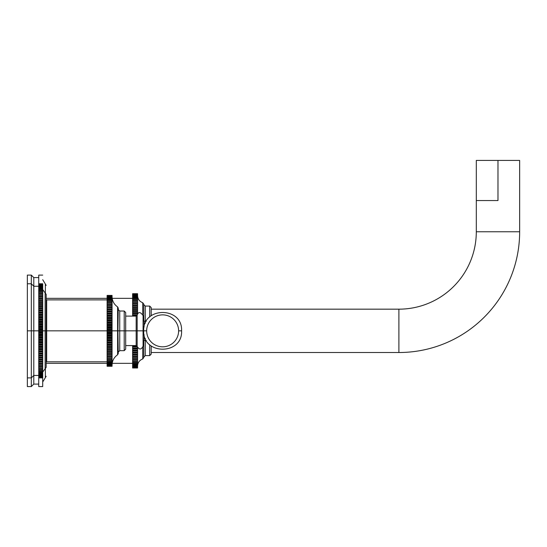 <?xml version="1.0" encoding="UTF-8"?>
<svg xmlns="http://www.w3.org/2000/svg" width="547" height="547" viewBox="0 0 547 547"><rect width="100%" height="100%" fill="white"/><g stroke="black" fill="none" stroke-linecap="round" stroke-linejoin="round"><path stroke-width="0.82" d="M38.741 330.839L45.134 330.839L45.134 368.774L45.134 330.839L42.707 330.839L42.707 372.083L42.707 329.95L38.741 329.95L42.707 329.95L42.707 329.267L42.707 386.572L42.707 330.839L38.741 330.839L38.741 331.735L38.741 330.839L33.791 330.839L33.791 375.427L33.791 330.839L38.741 330.839L38.741 375.427L38.741 329.267L42.707 329.267L42.707 328.412L38.741 328.412L42.707 328.412L42.707 327.489L38.741 327.489L42.707 327.489L42.707 326.812L42.707 329.267L38.741 329.267L38.741 326.812L42.707 326.812L42.707 325.998L38.741 325.998L42.707 325.998L42.707 325.034L38.741 325.034L42.707 325.034L42.707 324.364L42.707 326.812L38.741 326.812L38.741 324.364L42.707 324.364L42.707 323.592L38.741 323.592L42.707 323.592L42.707 322.6L38.741 322.6L42.707 322.6L42.707 321.93L42.707 324.364L38.741 324.364L38.741 321.93L42.707 321.93L42.707 321.198L38.741 321.198L42.707 321.198L42.707 320.186L38.741 320.186L42.707 320.186L42.707 319.523L42.707 321.93L38.741 321.93L38.741 319.523L42.707 319.523L42.707 318.839L38.741 318.839L42.707 318.839L42.707 317.8L38.741 317.8L42.707 317.8L42.707 317.151L42.707 319.523L38.741 319.523L38.741 317.151L42.707 317.151L42.707 316.515L38.741 316.515L42.707 316.515L42.707 315.455L38.741 315.455L42.707 315.455L42.707 314.812L42.707 317.151L38.741 317.151L38.741 314.812L42.707 314.812L42.707 314.224L38.741 314.224L42.707 314.224L42.707 313.144L38.741 313.144L42.707 313.144L42.707 312.515L42.707 314.812L38.741 314.812L38.741 312.515L42.707 312.515L42.707 311.981L38.741 311.981L42.707 311.981L42.707 310.887L38.741 310.887L42.707 310.887L42.707 310.272L42.707 312.515L38.741 312.515L38.741 310.272L42.707 310.272L42.707 309.793L38.741 309.793L42.707 309.793L42.707 308.686L38.741 308.686L42.707 308.686L42.707 308.084L42.707 310.272L38.741 310.272L38.741 308.084L42.707 308.084L42.707 307.66L38.741 307.66L42.707 307.66L42.707 306.546L38.741 306.546L42.707 306.546L42.707 305.964L42.707 308.084L38.741 308.084L38.741 305.964L42.707 305.964L42.707 305.588L38.741 305.588L42.707 305.588L42.707 304.467L38.741 304.467L42.707 304.467L42.707 303.906L42.707 305.964L38.741 305.964L38.741 303.906L42.707 303.906L38.741 303.585L42.707 303.585L42.707 302.464L38.741 302.464L42.707 302.464L42.707 301.923L42.707 303.906L38.741 303.906L38.741 301.923L42.707 301.923L38.741 301.664L42.707 301.664L42.707 300.535L38.741 300.535L42.707 300.535L42.707 300.023L42.707 301.923L38.741 301.923L38.741 300.023L42.707 300.023L38.741 299.818L42.707 299.818L42.707 298.696L38.741 298.696L42.707 298.696L42.707 298.197L42.707 300.023L38.741 300.023L38.741 298.197L42.707 298.197L38.741 298.053L42.707 298.053L42.707 296.939L38.741 296.939L42.707 296.939L42.707 296.474L42.707 298.197L38.741 298.197L38.741 296.474L42.707 296.474L38.741 296.385L42.707 296.385L42.707 295.277L38.741 295.277L42.707 295.277L42.707 294.833L42.707 296.474L38.741 296.474L38.741 294.833L42.707 294.833L38.741 294.806L42.707 294.806L42.707 293.712L38.741 293.712L42.707 293.712L42.707 293.301L42.707 294.833L38.741 294.833L38.741 293.301L42.707 293.301L42.707 292.248L38.741 292.248L42.707 292.248L42.707 291.866L42.707 293.301L38.741 293.301L38.741 291.866L42.707 291.866L42.707 290.895L38.741 290.895L42.707 290.895L42.707 290.539L42.707 291.866L38.741 291.866L38.741 290.539L42.707 290.539L42.707 289.643L38.741 289.643L42.707 289.322L42.707 290.539L38.741 290.539L38.741 289.322L42.707 289.322L42.707 288.508L38.741 288.508L42.707 288.221L42.707 289.322L38.741 289.322L38.741 288.221L42.707 288.221L42.707 287.496L38.741 287.496L42.707 287.23L42.707 288.221L38.741 288.221L38.741 287.23L42.707 287.23L42.707 286.594L38.741 286.594L42.707 286.368L42.707 287.23L38.741 287.23L38.741 286.368L42.707 286.368L42.707 285.814L38.741 285.814L42.707 285.623L42.707 286.368L38.741 286.368L38.741 285.623L42.707 285.623L42.707 285.158L38.741 285.158L42.707 285.001L42.707 285.623L38.741 285.623L38.741 285.001L42.707 285.001L42.707 284.631L38.741 284.631L42.707 284.508L42.707 285.001L38.741 285.001L38.741 284.508L42.707 284.508L38.741 284.228L42.707 284.139L42.707 284.508L38.741 284.508L38.741 284.139L42.707 284.139L38.741 283.804L42.707 283.79L38.741 283.79L38.741 384.097L33.791 384.097L33.791 375.427L33.791 384.097L31.316 386.572L27.35 386.572L27.35 330.839L27.35 386.572L27.35 330.839L31.316 330.839L31.316 386.572L31.316 330.839L27.35 330.839L27.35 275.107L31.316 275.107L31.316 283.777L31.316 275.107L33.791 277.589L33.791 286.259L33.791 277.589L38.741 277.589M132.62 316.104L132.62 293.698L137.577 293.698L132.62 293.698L137.577 293.698L132.62 293.718L137.577 293.835L132.62 293.835L137.577 293.896L132.62 293.896L137.577 294.136L132.62 294.136L137.577 294.238L137.577 294.587L137.577 294.238L132.62 294.238L132.62 294.587L137.577 294.587L132.62 294.587L137.577 294.73L137.577 295.195L137.577 294.73L132.62 294.73L132.62 295.195L137.577 295.195L132.62 295.195L137.577 295.38L137.577 295.954L137.577 295.38L132.62 295.38L132.62 295.954L137.577 295.954L132.62 295.954L137.577 296.187L137.577 296.864L137.577 296.187L132.62 296.187L132.62 296.864L137.577 296.864L132.62 296.864L137.577 297.137L137.577 297.924L137.577 297.137L132.62 297.137L132.62 297.924L137.577 297.924L132.62 297.924L137.577 298.231L137.577 299.12L137.577 298.231L132.62 298.231L132.62 299.12L137.577 299.12L132.62 299.12L137.577 299.462L137.577 300.453L137.577 299.462L132.62 299.462L132.62 300.453L137.577 300.453L132.62 300.453L132.62 300.829L137.577 300.829L137.577 301.917L137.577 300.829L132.62 300.829L132.62 301.917L137.577 301.917L132.62 301.917L137.577 301.917L132.62 301.917L132.62 302.327L137.577 302.327L137.577 303.428L137.577 302.327L132.62 302.327L132.62 303.428L137.577 303.428L132.62 303.428L137.577 303.503L132.62 303.503L132.62 303.947L137.577 303.947L137.577 305.062L137.577 303.947L132.62 303.947L132.62 305.062L137.577 305.062L132.62 305.062L137.577 305.205L132.62 305.205L132.62 305.684L137.577 305.684L137.577 306.799L137.577 305.684L132.62 305.684L132.62 306.799L137.577 306.799L132.62 306.799L137.577 307.024L132.62 307.024L132.62 307.523L137.577 307.523L137.577 308.645L137.577 307.523L132.62 307.523L132.62 308.645L137.577 308.645L132.62 308.645L137.577 308.939L132.62 308.939L132.62 309.465L137.577 309.465L137.577 310.587L137.577 309.465L132.62 309.465L132.62 310.587L137.577 310.587L137.577 310.949L137.577 310.587L132.62 310.587L132.62 310.949L137.577 310.949L132.62 310.949L132.62 311.496L137.577 311.496L137.577 312.611L137.577 311.496L132.62 311.496L132.62 312.611L137.577 312.611L137.577 313.041L137.577 312.611L132.62 312.611L132.62 313.041L137.577 313.041L132.62 313.041L132.62 313.616L137.577 313.616L137.577 313.041L137.577 314.04L137.577 313.616L132.62 313.616L132.62 314.716L137.27 314.716L132.62 314.716L132.62 315.216L137.153 315.216L132.62 315.216L132.62 315.804L136.88 315.804L132.62 316.104C132.62 292.884 132.62 292.884 132.62 316.104M125.687 345.581L136.169 345.581L137.153 346.449L132.62 346.47L132.62 346.969L137.27 346.969L132.62 346.969L132.62 348.07L137.577 348.07L137.577 347.639L137.577 348.644L137.577 348.07L132.62 348.07L132.62 348.644L137.577 348.644L137.577 349.075L137.577 348.644L132.62 348.644L132.62 349.075L137.577 349.075L132.62 349.075L132.62 350.189L137.577 350.189L137.577 349.075L137.577 350.736L137.577 350.189L132.62 350.189L132.62 350.736L137.577 350.736L137.577 351.099L137.577 350.736L132.62 350.736L132.62 351.099L137.577 351.099L132.62 351.099L132.62 352.22L137.577 352.22L137.577 351.099L137.577 352.747L137.577 352.22L132.62 352.22L132.62 352.747L137.577 352.747L132.62 352.747L137.577 353.041L132.62 353.041L132.62 354.162L137.577 354.162L137.577 353.041L137.577 354.661L137.577 354.162L132.62 354.162L132.62 354.661L137.577 354.661L132.62 354.661L137.577 354.88L132.62 354.88L132.62 356.001L137.577 356.001L137.577 354.88L137.577 356.473L137.577 356.001L132.62 356.001L132.62 356.473L137.577 356.473L132.62 356.473L137.577 356.623L132.62 356.623L132.62 357.738L137.577 357.738L137.577 356.623L137.577 358.182L137.577 357.738L132.62 357.738L132.62 358.182L137.577 358.182L132.62 358.182L137.577 358.258L132.62 358.258L132.62 359.358L137.577 359.358L137.577 358.258L137.577 359.769L137.577 359.358L132.62 359.358L132.62 359.769L137.577 359.769L132.62 359.769L137.577 359.769L132.62 359.769L132.62 360.856L137.577 360.856L137.577 359.769L137.577 361.232L137.577 360.856L132.62 360.856L132.62 361.232L137.577 361.232L132.62 361.232L132.62 362.223L137.577 362.223L137.577 361.232L137.577 362.565L132.62 362.223L137.577 362.565L132.62 362.565L132.62 363.454L137.577 363.454L137.577 362.565L137.577 363.762L132.62 363.454L137.577 363.762L132.62 363.762L132.62 364.548L137.577 364.548L137.577 363.762L137.577 364.815L132.62 364.548L137.577 364.815L132.62 364.815L132.62 365.499L137.577 365.499L137.577 364.815L137.577 365.731L132.62 365.499L137.577 365.731L132.62 365.731L132.62 366.299L137.577 366.299L137.577 365.731L137.577 366.49L132.62 366.299L137.577 366.49L132.62 366.49L132.62 366.948L137.577 366.948L137.577 366.49L137.577 367.099L132.62 366.948L137.577 367.099L132.62 367.099L132.62 367.447L137.577 367.447L137.577 367.099L137.577 367.55L132.62 367.447L137.577 367.55L132.62 367.55L137.577 367.782L132.62 367.967L137.577 367.987L132.62 367.987L137.577 367.987L132.62 367.987L132.62 345.581L136.88 345.882L132.62 345.882L132.62 346.47L137.153 346.47L137.153 330.839L143.075 330.839L143.075 346.073C141.324 349.8 139.355 349.923 137.153 346.449L137.153 315.236C138.357 311.578 140.333 311.701 143.075 315.605L143.075 330.839L136.169 330.839L136.169 345.581L136.169 330.839L119.738 330.839L119.738 311.024L118.255 309.54M137.577 314.04C137.577 289.978 137.577 289.978 137.577 314.04M143.765 340.549L143.765 357.547L142.733 358.962L142.733 347.454L142.733 358.962C139.485 360.199 137.769 362.558 137.577 366.032M149.714 344.692L149.714 355.612L149.714 344.692M151.198 345.943L151.198 354.128L149.714 355.612L145.256 355.612L145.256 340.501L145.256 355.612L143.765 357.095M143.765 321.137L143.765 304.139L142.733 302.723L142.733 314.231L142.733 302.723C139.485 301.479 137.769 299.127 137.577 295.647M151.198 315.742L151.198 307.558L149.714 306.074L149.714 316.993L149.714 306.074L145.256 306.074L143.765 304.583M145.256 321.185L145.256 306.074L145.256 321.185M476.3 231.764L476.3 160.428L497.975 160.428L497.975 200.551L476.3 200.551L497.975 200.551L497.975 160.428L519.65 160.428L519.65 231.764L476.3 231.764L476.3 200.551L476.3 231.764L519.65 231.764L519.65 200.551L519.65 231.764A120.75 120.75 0 0 1 398.9 352.514L398.9 309.171A77.407 77.407 0 0 0 476.3 231.764A77.407 77.407 0 0 1 398.9 309.171L398.9 352.514A120.75 120.75 0 0 0 519.65 231.764M151.198 309.171L398.9 309.171L151.198 309.171M398.9 352.514L151.198 352.514L398.9 352.514M42.707 386.572L38.741 386.572L38.741 377.895L42.707 377.895L38.741 377.895M46.174 376.295L45.374 377.615L45.374 368.678L45.374 377.615L42.707 382.011M38.741 283.804L38.741 275.107L42.707 275.107M46.174 285.384L45.374 284.071L45.374 293.007L45.374 284.071L42.707 279.674M480.861 160.428L497.975 160.428M107.109 295.421L112.06 295.421L107.109 295.421L112.06 295.421L112.06 366.264L107.109 366.264L112.06 366.264M42.707 330.839L42.707 377.895L38.741 377.881L42.707 377.881L38.741 377.786L42.707 377.786L38.741 377.731L42.707 377.731L38.741 377.546L42.707 377.546L38.741 377.457L42.707 377.457L38.741 377.177L42.707 377.177L38.741 377.054L38.741 376.685L38.741 377.054L42.707 377.054L42.707 376.685L38.741 376.685L42.707 376.685L38.741 376.521L38.741 376.062L38.741 376.521L42.707 376.521L42.707 376.062L38.741 376.062L42.707 376.062L38.741 375.871L38.741 375.317L38.741 375.871L42.707 375.871L42.707 375.317L38.741 375.317L42.707 375.317L38.741 375.092L38.741 374.449L38.741 375.092L42.707 375.092L42.707 374.449L38.741 374.449L42.707 374.449L38.741 374.189L38.741 373.464L38.741 374.189L42.707 374.189L42.707 373.464L38.741 373.464L42.707 373.464L38.741 373.17L38.741 372.363L38.741 373.17L42.707 373.17L42.707 372.363L38.741 372.363L42.707 372.363L38.741 372.035L38.741 371.146L38.741 372.035L42.707 372.035L42.707 371.146L38.741 371.146L42.707 371.146L42.707 370.791L38.741 370.791L38.741 369.82L38.741 370.791L42.707 370.791L42.707 369.82L38.741 369.82L42.707 369.82L42.707 369.437L38.741 369.437L38.741 368.384L38.741 369.437L42.707 369.437L42.707 368.384L38.741 368.384L42.707 368.384L42.707 367.974L38.741 367.974L38.741 366.88L38.741 367.974L42.707 367.974L42.707 366.88L38.741 366.88L42.707 366.88L38.741 366.846L42.707 366.846L42.707 366.408L38.741 366.408L38.741 365.3L38.741 366.408L42.707 366.408L42.707 365.3L38.741 365.3L42.707 365.3L38.741 365.211L42.707 365.211L42.707 364.746L38.741 364.746L38.741 363.632L38.741 364.746L42.707 364.746L42.707 363.632L38.741 363.632L42.707 363.632L38.741 363.481L42.707 363.481L42.707 362.989L38.741 362.989L38.741 361.868L38.741 362.989L42.707 362.989L42.707 361.868L38.741 361.868L42.707 361.868L38.741 361.663L42.707 361.663L42.707 361.15L38.741 361.15L38.741 360.022L38.741 361.15L42.707 361.15L42.707 360.022L38.741 360.022L42.707 360.022L38.741 359.762L42.707 359.762L42.707 359.222L38.741 359.222L38.741 358.1L38.741 359.222L42.707 359.222L42.707 358.1L38.741 358.1L42.707 358.1L38.741 357.779L42.707 357.779L42.707 357.218L38.741 357.218L38.741 356.097L38.741 357.218L42.707 357.218L42.707 356.097L38.741 356.097L42.707 356.097L42.707 355.721L38.741 355.721L38.741 356.097L38.741 355.721L42.707 355.721L42.707 355.14L38.741 355.14L38.741 354.025L38.741 355.14L42.707 355.14L42.707 354.025L38.741 354.025L42.707 354.025L42.707 353.594L38.741 353.594L38.741 354.025L38.741 353.594L42.707 353.594L42.707 353L38.741 353L38.741 351.892L38.741 353L42.707 353L42.707 351.892L38.741 351.892L42.707 351.892L42.707 351.406L38.741 351.406L38.741 351.892L38.741 351.406L42.707 351.406L42.707 350.798L38.741 350.798L38.741 349.704L38.741 350.798L42.707 350.798L42.707 349.704L38.741 349.704L42.707 349.704L42.707 349.164L38.741 349.164L38.741 349.704L38.741 349.164L42.707 349.164L42.707 348.535L38.741 348.535L38.741 347.461L38.741 348.535L42.707 348.535L42.707 347.461L38.741 347.461L42.707 347.461L42.707 346.873L38.741 346.873L38.741 347.461L38.741 346.873L42.707 346.873L42.707 346.23L38.741 346.23L38.741 345.171L38.741 346.23L42.707 346.23L42.707 345.171L38.741 345.171L42.707 345.171L42.707 344.535L38.741 344.535L38.741 345.171L38.741 344.535L42.707 344.535L42.707 343.885L38.741 343.885L38.741 342.846L38.741 343.885L42.707 343.885L42.707 342.846L38.741 342.846L42.707 342.846L42.707 342.162L38.741 342.162L38.741 342.846L38.741 342.162L42.707 342.162L42.707 341.499L38.741 341.499L38.741 340.48L38.741 341.499L42.707 341.499L42.707 340.48L38.741 340.48L42.707 340.48L42.707 339.755L38.741 339.755L38.741 340.48L38.741 339.755L42.707 339.755L42.707 339.085L38.741 339.085L38.741 338.094L38.741 339.085L42.707 339.085L42.707 338.094L38.741 338.094L42.707 338.094L42.707 337.321L38.741 337.321L38.741 338.094L38.741 337.321L42.707 337.321L42.707 336.644L38.741 336.644L38.741 335.687L38.741 336.644L42.707 336.644L42.707 335.687L38.741 335.687L42.707 335.687L42.707 334.873L38.741 334.873L38.741 335.687L38.741 334.873L42.707 334.873L42.707 334.196L38.741 334.196L38.741 333.267L38.741 334.196L42.707 334.196L42.707 333.267L38.741 333.267L42.707 333.267L42.707 332.412L38.741 332.412L38.741 333.267L38.741 332.412L42.707 332.412L42.707 331.735L38.741 331.735L38.741 332.412L38.741 331.735L42.707 331.735L42.707 330.839M33.791 330.839L33.791 286.259L33.791 330.839L31.316 330.839L33.791 330.839M27.35 283.777L31.316 283.777L31.316 330.839L31.316 283.777L33.791 286.259L38.741 286.259M42.707 372.083L46.174 367.358L46.174 330.839L45.134 330.839L45.134 292.912L46.174 294.327L46.174 330.839L45.134 330.839L45.134 292.912L42.707 289.602M46.673 360.569L46.174 360.569L46.673 360.569L46.673 299.879L107.109 299.879L107.109 366.203L112.06 366.203L107.109 366.203M46.174 301.117L46.673 301.117L46.174 301.117M107.109 330.839L46.673 330.839L107.109 330.839L107.109 361.806L107.109 330.559L112.06 330.559L112.06 365.095L112.06 330.839L117.591 330.839L117.591 306.901C114.029 304.385 112.183 300.946 112.06 296.583M125.687 316.104L136.169 316.104L136.169 330.839L125.687 330.839L125.687 312.515L124.203 311.024L124.203 350.661L124.203 311.024L119.738 311.024L119.738 330.839L125.687 330.839L125.687 349.171L124.203 350.661L119.738 350.661L119.738 330.839L118.255 330.839L119.738 330.839L119.738 350.661L118.255 352.145M112.06 295.455L107.109 295.578L112.06 295.435L107.109 295.435L107.109 299.9L107.109 299.072L112.06 299.072L112.06 299.9L107.109 299.9L112.06 299.9L112.06 301.165L107.109 301.165L107.109 300.228L112.06 300.228L107.109 299.9M107.109 361.806L46.673 361.806L46.673 330.839M132.62 363.338L112.19 363.338L112.06 365.102C112.183 360.74 114.029 357.3 117.591 354.784L118.255 353.547L117.591 306.901L118.255 308.139L117.591 354.784L117.591 330.839L112.06 330.839M107.109 295.893L112.06 295.647L107.109 295.893L112.06 295.893L112.06 296.371L107.109 296.371L107.109 296.009L112.06 296.009L107.109 295.893M107.109 297.021L107.109 296.529L112.06 296.529L112.06 297.021L107.109 297.021L112.06 297.021L112.06 297.821L107.109 297.821L107.109 297.219L112.06 297.219L107.109 297.021M107.109 298.785L107.109 298.067L112.06 298.067L112.06 298.785L107.109 298.785L112.06 299.072L107.109 298.785M107.109 302.573L107.109 301.534L112.06 301.534L112.06 302.573L107.109 302.573L112.06 302.573L112.06 304.07L107.109 304.07L107.109 302.976L112.06 302.976L107.109 302.976L107.109 302.573M107.109 304.07L112.06 304.111L107.109 304.07M112.06 305.657L107.109 305.657L107.109 304.549L112.06 304.549L112.06 305.78L107.109 305.78L112.06 305.657M112.06 307.366L107.109 307.366L107.109 306.252L112.06 306.252L112.06 307.564L107.109 307.564L112.06 307.366M112.06 309.192L107.109 309.192L107.109 308.07L112.06 308.07L112.06 309.458L107.109 309.458L112.06 309.192M112.06 311.113L107.109 311.113L107.109 309.992L112.06 309.992L112.06 311.462L107.109 311.462L107.109 311.113L112.06 311.113M112.06 313.13L107.109 313.13L107.109 312.016L112.06 312.016L112.06 313.554L107.109 313.554L107.109 313.13L112.06 313.13M112.06 315.236L107.109 315.236L107.109 314.135L112.06 314.135L112.06 315.728L107.109 315.728L107.109 315.236L112.06 315.236M112.06 317.417L107.109 317.417L107.109 316.33L112.06 316.33L112.06 317.971L107.109 317.971L107.109 317.417L112.06 317.417M112.06 319.653L107.109 319.653L107.109 318.593L112.06 318.593L112.06 320.282L107.109 320.282L107.109 319.653L112.06 319.653M112.06 321.951L107.109 321.951L107.109 320.911L112.06 320.911L112.06 322.641L107.109 322.641L107.109 321.951L112.06 321.951M112.06 324.289L107.109 324.289L107.109 323.284L112.06 323.284L112.06 325.034L107.109 325.034L107.109 324.289L112.06 324.289M112.06 326.655L107.109 326.655L107.109 325.691L112.06 325.691L112.06 327.462L107.109 327.462L107.109 326.655L112.06 326.655M112.06 329.048L107.109 329.048L107.109 328.118L112.06 328.118L112.06 329.903L107.109 329.903L107.109 329.048L112.06 329.048M112.06 331.441L107.109 331.441L112.06 331.441L112.06 332.344L107.109 332.344L107.109 331.441M112.06 333.834L107.109 333.834L107.109 333.007L112.06 333.007L112.06 334.785L107.109 334.785L107.109 333.834L112.06 333.834M112.06 336.214L107.109 336.214L107.109 335.441L112.06 335.441L112.06 337.205L107.109 337.205L107.109 336.214L112.06 336.214M112.06 338.572L107.109 338.572L107.109 337.855L112.06 337.855L112.06 339.591L107.109 339.591L107.109 338.572L112.06 338.572M112.06 340.89L107.109 340.89L107.109 340.234L112.06 340.234L112.06 341.937L107.109 341.937L107.109 340.89L112.06 340.89M112.06 343.154L107.109 343.154L107.109 342.566L112.06 342.566L112.06 344.234L107.109 344.234L107.109 343.154L112.06 343.154M112.06 345.369L107.109 345.369L107.109 344.842L112.06 344.842L112.06 346.463L107.109 346.463L107.109 345.369L112.06 345.369M112.06 347.509L107.109 347.509L107.109 347.051L112.06 347.051L112.06 348.617L107.109 348.617L107.109 347.509L112.06 347.509M112.06 349.574L107.109 349.574L107.109 349.191L112.06 349.191L112.06 350.689L107.109 350.689L107.109 349.574L112.06 349.574M112.06 351.543L107.109 351.236L112.06 351.236L112.06 352.665L107.109 352.665L107.109 351.543L112.06 351.543M112.06 353.417L107.109 353.184L112.06 353.184L112.06 354.538L107.109 354.538L107.109 353.417L112.06 353.417M112.06 355.188L107.109 355.03L112.06 355.03L112.06 356.302L107.109 356.302L107.109 355.188L112.06 355.188M112.06 356.835L107.109 356.753L112.06 356.753L112.06 357.936L107.109 357.936L107.109 356.835L112.06 356.835M112.06 358.36L107.109 358.36L112.06 358.36L112.06 359.447L107.109 359.447L107.109 358.36L112.06 358.36L107.109 358.36L107.109 357.936L112.06 357.936L112.06 358.36M107.109 359.83L112.06 359.83L112.06 360.822L107.109 360.822L107.109 359.447L112.06 359.447L112.06 359.83L107.109 359.83M107.109 361.17L112.06 361.17L112.06 362.052L107.109 362.052L107.109 360.822L112.06 360.822L112.06 361.17L107.109 361.17M107.109 362.36L112.06 362.36L112.06 363.133L107.109 363.133L107.109 362.052L112.06 362.052L107.109 362.36M107.109 363.399L112.06 363.399L112.06 364.063L107.109 364.063L107.109 363.133L112.06 363.133L107.109 363.399M107.109 364.281L112.06 364.281L112.06 364.828L107.109 364.828L107.109 364.063L112.06 364.063L107.109 364.281M107.109 365.006L112.06 365.006L112.06 365.437L107.109 365.437L107.109 364.828L112.06 364.828L107.109 365.006M107.109 365.574L112.06 365.881L107.109 365.881L107.109 365.437L112.06 365.437L107.109 365.574M137.153 330.839L137.153 315.236L136.169 316.104L136.169 330.839L137.153 330.839M143.075 341.492L144.066 340.501L144.066 334.579L144.066 340.501L145.304 340.501L145.304 338.484L145.304 340.501L146.343 340.501M143.075 320.193L144.066 321.185L144.066 327.106L144.066 321.185L145.304 321.185L145.304 323.202L145.304 321.185L146.343 321.185M143.697 330.839L146.664 330.839A15.979 15.979 0 0 0 162.644 346.819A15.979 15.979 0 0 0 178.616 330.839A15.979 15.979 0 0 0 162.644 314.867A15.979 15.979 0 0 0 146.664 330.839L143.697 330.839C142.521 306.395 182.766 306.395 181.59 330.839L178.616 330.839A15.979 15.979 0 0 0 162.644 314.867A15.979 15.979 0 0 0 146.664 330.839A15.979 15.979 0 0 0 162.644 346.819A15.979 15.979 0 0 0 178.616 330.839L181.59 330.839C182.766 355.29 142.521 355.29 143.697 330.839M112.06 295.647L107.109 295.578L112.06 295.647M112.06 296.529L107.109 296.371L112.06 296.529M112.06 298.067L107.109 297.821L112.06 298.067M112.06 301.534L107.109 301.534L107.109 301.165L112.06 301.165L112.06 301.534M112.06 304.549L107.109 304.549L107.109 304.111L112.06 304.111L112.06 304.549M112.06 306.252L107.109 306.252L107.109 305.78L112.06 305.78L112.06 306.252M112.06 308.07L107.109 308.07L107.109 307.564L112.06 307.564L112.06 308.07M112.06 309.992L107.109 309.992L107.109 309.458L112.06 309.458L112.06 309.992M112.06 312.016L107.109 312.016L107.109 311.462L112.06 311.462L112.06 312.016M112.06 314.135L107.109 314.135L107.109 313.554L112.06 313.554L112.06 314.135M112.06 316.33L107.109 316.33L107.109 315.728L112.06 315.728L112.06 316.33M112.06 318.593L107.109 318.593L107.109 317.971L112.06 317.971L112.06 318.593M112.06 320.911L107.109 320.911L107.109 320.282L112.06 320.282L112.06 320.911M112.06 323.284L107.109 323.284L107.109 322.641L112.06 322.641L112.06 323.284M112.06 325.691L107.109 325.691L107.109 325.034L112.06 325.034L112.06 325.691M112.06 328.118L107.109 328.118L107.109 327.462L112.06 327.462L112.06 328.118M112.06 330.559L107.109 330.559L107.109 329.903L112.06 329.903L112.06 330.559M112.06 333.007L107.109 333.007L107.109 332.344L112.06 332.344L112.06 333.007M112.06 335.441L107.109 335.441L107.109 334.785L112.06 334.785L112.06 335.441M112.06 337.855L107.109 337.855L107.109 337.205L112.06 337.205L112.06 337.855M112.06 340.234L107.109 340.234L107.109 339.591L112.06 339.591L112.06 340.234M112.06 342.566L107.109 342.566L107.109 341.937L112.06 341.937L112.06 342.566M112.06 344.842L107.109 344.842L107.109 344.234L112.06 344.234L112.06 344.842M112.06 347.051L107.109 347.051L107.109 346.463L112.06 346.463L112.06 347.051M112.06 349.191L107.109 349.191L107.109 348.617L112.06 348.617L112.06 349.191M112.06 351.236L107.109 351.236L107.109 350.689L112.06 350.689L112.06 351.236M112.06 353.184L107.109 353.184L107.109 352.665L112.06 352.665L112.06 353.184M112.06 355.03L107.109 355.03L107.109 354.538L112.06 354.538L112.06 355.03M112.06 356.753L107.109 356.753L107.109 356.302L112.06 356.302L112.06 356.753M112.06 365.97L107.109 365.881L112.06 365.97M46.174 363.338L107.109 363.338M46.174 298.347L107.109 298.347M112.073 297.076L112.19 298.347L132.62 298.347M38.741 375.427L33.791 375.427L31.316 377.902L27.35 377.902"/></g></svg>
